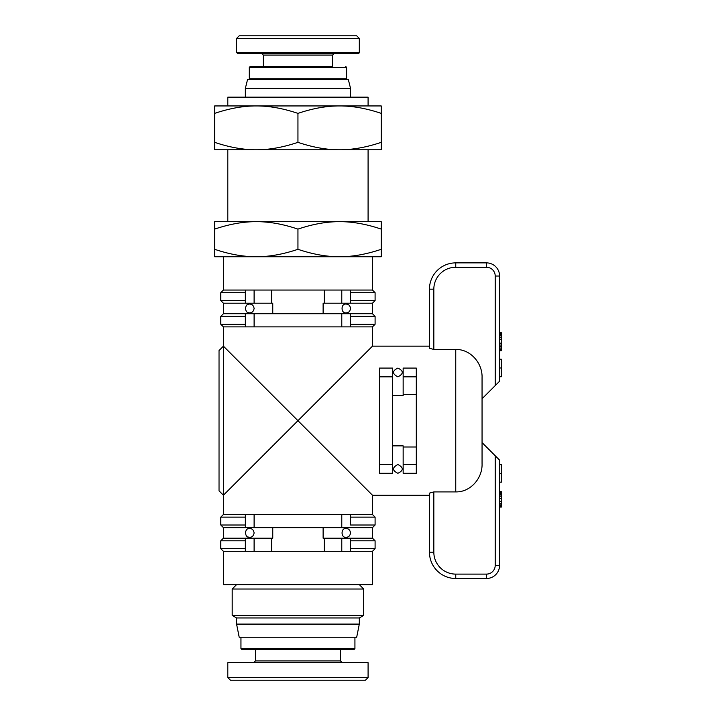 <?xml version="1.0" encoding="UTF-8"?>
<svg xmlns="http://www.w3.org/2000/svg" width="716" height="716" viewBox="0 0 716 716"><rect width="100%" height="100%" fill="white"/><g stroke="black" fill="none" stroke-linecap="round" stroke-linejoin="round"><path stroke-width="1.07" d="M223.419 256.74L223.419 290.052L245.337 290.052L245.337 303.208L223.419 303.208L223.419 313.724L245.337 313.724L245.337 326.872L223.419 326.872L223.419 346.168L219.033 350.545L219.033 490.827L223.419 495.212L223.419 346.168L297.945 420.686L223.419 495.212L223.419 514.5L220.788 517.131L245.337 517.131L245.337 527.647L254.108 527.647L254.108 514.5L341.783 514.5L341.783 527.647L372.463 527.647L375.095 525.016L350.545 525.016L350.545 514.5L372.463 514.5L372.463 495.212L297.945 420.686L372.463 346.168L429.457 346.168L429.457 289.175L429.457 348.253L433.833 349.462L433.833 289.175A21.919 21.919 0 0 1 455.752 267.256L486.441 267.256L486.441 262.87L455.752 262.87A26.304 26.304 0 0 0 429.457 289.175L433.833 289.175M372.463 346.168L372.463 326.872L350.545 326.872L350.545 313.724L372.463 313.724L375.095 316.356L375.095 324.25L350.545 324.25M223.419 514.5L245.337 514.5L245.337 527.647L223.419 527.647L223.419 538.172L220.788 540.795L245.337 540.795L245.337 551.32L223.419 551.32L223.419 584.632L372.463 584.632L372.463 551.32L350.545 551.32L350.545 540.795L375.095 540.795L375.095 548.689L350.545 548.689M323.122 527.647L323.122 538.172L341.783 538.172L341.783 551.32L254.108 551.32L254.108 538.172L245.337 538.172L245.337 540.795M272.76 313.724L272.76 303.208L254.108 303.208L254.108 290.052L341.783 290.052L341.783 303.208L350.545 303.208L350.545 290.052L372.463 290.052L375.095 292.683L375.095 300.577L350.545 300.577M347.502 312.641L347.976 312.453L347.502 312.641M347.976 304.47L347.502 304.291L347.976 304.47M346.168 304.085C348.585 304.103 350.052 305.562 350.545 308.462C350.052 311.37 348.585 312.829 346.168 312.847C340.7 313.697 340.7 303.226 346.168 304.085M254.108 308.462C253.607 311.362 252.148 312.82 249.723 312.847C244.254 313.724 244.254 303.208 249.723 304.085C252.148 304.112 253.607 305.571 254.108 308.462L254.108 308.417M347.502 537.081L347.976 536.902L347.502 537.081M347.976 528.918L347.502 528.73L347.976 528.918M346.168 528.524C348.585 528.542 350.052 530.001 350.545 532.91C350.052 535.81 348.585 537.277 346.168 537.295C340.7 538.146 340.7 527.674 346.168 528.524M254.108 532.91L254.108 532.91C253.607 535.801 252.148 537.26 249.723 537.295C244.254 538.163 244.254 527.647 249.723 528.524C252.148 528.551 253.607 530.019 254.108 532.91M372.463 495.212L429.457 495.212L429.457 552.197A26.304 26.304 0 0 0 455.752 578.501L486.441 578.501A13.148 13.148 0 0 0 499.589 565.345L499.589 460.137L495.212 455.752L495.212 565.345A8.771 8.771 0 0 1 486.441 574.116L455.752 574.116A21.919 21.919 0 0 1 433.833 552.197L429.457 552.197L429.457 493.118L433.833 491.91L455.752 491.91C470.618 492.25 482.647 478.091 482.056 463.637L482.056 377.735C482.647 363.289 470.618 349.122 455.752 349.462L433.833 349.462M379.48 368.087L392.628 368.087L379.48 368.087L379.48 376.849L392.628 376.849L392.628 464.523L379.48 464.523L379.48 473.294L392.628 473.294L392.628 464.523M392.628 395.5L403.153 395.5L403.153 394.382L416.3 394.382L416.3 464.523L403.153 464.523L403.153 473.294L416.3 473.294L416.3 464.523M403.153 368.087L416.3 368.087L403.153 368.087L403.153 376.849L416.3 376.849L416.3 368.087M397.89 368.087C403.726 370.897 403.726 373.824 397.89 376.849C392.064 373.815 392.064 370.897 397.89 368.087C403.726 370.897 403.726 373.824 397.89 376.849M397.89 464.523C403.726 467.557 403.726 470.475 397.89 473.294C392.064 470.484 392.064 467.557 397.89 464.523C392.064 467.557 392.064 470.484 397.89 473.294M359.316 617.953L236.575 617.953L232.19 615.42L363.701 615.42L359.316 617.953L359.316 624.092L236.575 624.092L239.207 637.24L356.684 637.24L359.316 624.092M236.575 584.632L232.19 589.017L363.701 589.017L363.701 615.42M368.087 677.569L368.087 662.667L227.804 662.667L227.804 677.569L230.436 680.2L365.455 680.2L368.087 677.569L227.804 677.569M297.945 649.51L241.829 649.51L354.053 649.51L340.467 649.51L340.467 660.913L255.424 660.913L253.67 662.667M368.087 105.941L368.087 97.17L227.804 97.17L227.804 105.941M350.545 88.408L348.352 79.637L247.53 79.637L245.337 88.408L350.545 88.408L350.545 97.17M263.309 66.49L297.945 66.49L250.161 66.49L263.309 66.49L263.309 55.087L332.573 55.087L334.327 53.333L261.555 53.333L263.309 55.087M236.575 52.456L359.316 52.456L359.316 38.431L236.575 38.431L236.575 52.456L237.452 53.333M256.301 256.74L214.657 256.74L214.657 249.302C229.505 254.305 243.386 256.784 256.301 256.74C269.207 256.784 283.089 254.305 297.945 249.302C312.794 254.305 326.675 256.784 339.59 256.74L256.301 256.74M381.234 256.74L339.59 256.74C352.505 256.784 366.386 254.305 381.234 249.302L381.234 256.74M332.573 66.49L297.945 66.49L332.573 66.49L332.573 55.087M359.316 52.456A0.877 0.877 0 0 1 358.439 53.333L334.327 53.333M358.439 53.333L237.73 53.333L358.439 53.333M236.575 38.431L239.207 35.8L356.684 35.8L359.316 38.431M297.945 229.111C283.089 224.099 269.207 221.62 256.301 221.665L339.59 221.665C326.675 221.62 312.794 224.099 297.945 229.111L297.945 249.302M214.657 229.111L214.657 221.665L256.301 221.665C243.386 221.62 229.505 224.099 214.657 229.111L214.657 249.302M381.234 221.665L381.234 229.111C366.386 224.099 352.505 221.62 339.59 221.665L381.234 221.665M381.234 229.111L381.234 249.302M214.657 142.341C229.514 147.344 243.395 149.823 256.301 149.778L214.657 149.778L214.657 105.941L339.59 105.941C326.684 105.896 312.803 108.376 297.945 113.379C283.089 108.376 269.207 105.896 256.301 105.941C243.395 105.896 229.514 108.376 214.657 113.379M297.945 142.341C312.803 147.344 326.684 149.823 339.59 149.778L256.301 149.778C269.207 149.823 283.089 147.344 297.945 142.341L297.945 113.379M339.59 149.778C352.496 149.823 366.377 147.344 381.234 142.341L381.234 149.778L339.59 149.778M381.234 113.379C366.377 108.376 352.496 105.896 339.59 105.941L381.234 105.941L381.234 142.341M499.589 507.08L501.343 507.08L501.343 491.677L499.589 491.677M499.589 506.713L501.343 506.713M499.589 505.961L501.343 505.961M499.589 504.95L501.343 504.95M499.589 503.545L501.343 503.545M499.589 501.272L501.343 501.272M499.589 498.309L501.343 498.309M499.589 496.116L501.343 496.116M499.589 494.792L501.343 494.792M499.589 493.637L501.343 493.637M499.589 492.76L501.343 492.76M499.589 491.901L501.343 491.901M499.589 491.731L501.343 491.731M499.589 350.706L501.343 350.706L501.343 332.671L499.589 332.671M499.589 350.294L501.343 350.294M499.589 349.596L501.343 349.596M499.589 348.101L501.343 348.101M499.589 346.777L501.343 346.777M499.589 345.058L501.343 345.058M499.589 343.161L501.343 343.161M499.589 339.268L501.343 339.268M499.589 337.415L501.343 337.415M499.589 335.84L501.343 335.84M499.589 334.623L501.343 334.623M499.589 333.602L501.343 333.602M499.589 333.146L501.343 333.146M499.589 482.163L501.343 482.163L501.343 464.63L499.589 464.63M499.589 473.392L501.343 473.392M499.589 376.741L501.343 376.741L501.343 359.208L499.589 359.208M499.589 367.979L501.343 367.979M495.212 455.752L482.056 442.604M482.056 398.767L499.589 381.234L499.589 276.027A13.148 13.148 0 0 0 486.441 262.87M248.389 304.291L247.915 304.47M247.915 312.453L248.389 312.641M248.389 528.73L247.915 528.918M245.695 531.191L245.337 532.91M247.915 536.902L248.389 537.081M245.337 548.689L220.788 548.689L223.419 551.32M223.419 538.172L245.337 538.172L245.337 551.32L254.108 551.32M350.545 540.795L350.545 538.172L372.463 538.172L375.095 540.795M254.108 538.172L272.76 538.172L272.76 527.647M341.783 551.32L350.545 551.32L350.545 538.172L341.783 538.172M245.337 525.016L220.788 525.016L223.419 527.647M341.783 514.5L350.545 514.5L350.545 525.016M350.545 517.131L375.095 517.131L375.095 525.016M254.108 514.5L245.337 514.5L245.337 517.131M350.545 292.683L375.095 292.683M223.419 290.052L220.788 292.683L245.337 292.683M254.108 290.052L245.337 290.052L245.337 303.208L254.108 303.208M375.095 300.577L372.463 303.208L350.545 303.208L350.545 290.052L341.783 290.052M245.337 300.577L220.788 300.577L223.419 303.208M350.545 316.356L375.095 316.356M223.419 313.724L220.788 316.356L245.337 316.356M254.108 313.724L245.337 313.724L245.337 326.872L254.108 326.872L254.108 313.724L341.783 313.724L341.783 326.872L350.545 326.872L350.545 313.724L341.783 313.724M245.337 324.25L220.788 324.25L223.419 326.872M341.783 326.872L254.108 326.872M416.3 446.99L403.153 446.99L403.153 445.871L392.628 445.871M403.153 464.523L403.153 446.99M379.48 464.523L379.48 376.849M392.628 376.849L392.628 368.087M416.3 376.849L416.3 394.382M271.641 551.32L271.641 538.172M341.783 527.647L254.108 527.647M271.641 303.208L271.641 290.052M341.783 303.208L323.122 303.208L323.122 313.724M416.3 473.294L403.153 473.294M392.628 473.294L379.48 473.294M403.153 394.382L403.153 376.849M324.25 538.172L324.25 551.32M324.25 290.052L324.25 303.208M455.752 349.462L455.752 491.91M354.93 637.24L354.93 648.633L240.952 648.633L241.829 649.51M249.284 78.76L249.284 67.367L346.607 67.367L346.607 78.76L249.284 78.76L250.161 79.637M433.833 552.197L433.833 491.91M486.441 578.501L486.441 574.116L455.752 574.116L455.752 578.501M495.212 565.345L499.589 565.345M486.441 267.256A8.771 8.771 0 0 1 495.212 276.027L499.589 276.027M495.212 276.027L495.212 385.62M455.752 262.87L455.752 267.256M372.463 256.74L372.463 290.052M359.316 584.632L363.701 589.017M354.93 648.633L354.053 649.51M368.087 149.778L368.087 221.665M325.127 52.456L325.127 53.333M249.284 67.367L250.161 66.49M346.607 67.367L345.73 66.49M270.764 52.456L270.764 53.333M346.607 78.76L345.73 79.637M245.337 88.408L245.337 97.17M227.804 149.778L227.804 221.665M240.952 637.24L240.952 648.633M340.467 660.913L342.221 662.667M255.424 649.51L255.424 660.913M232.19 589.017L232.19 615.42M236.575 617.953L236.575 624.092M372.463 551.32L375.095 548.689M220.788 540.795L220.788 548.689M220.788 517.131L220.788 525.016M372.463 514.5L375.095 517.131M220.788 292.683L220.788 300.577M372.463 326.872L375.095 324.25M220.788 316.356L220.788 324.25M372.463 527.647L372.463 538.172M372.463 303.208L372.463 313.724"/></g></svg>
